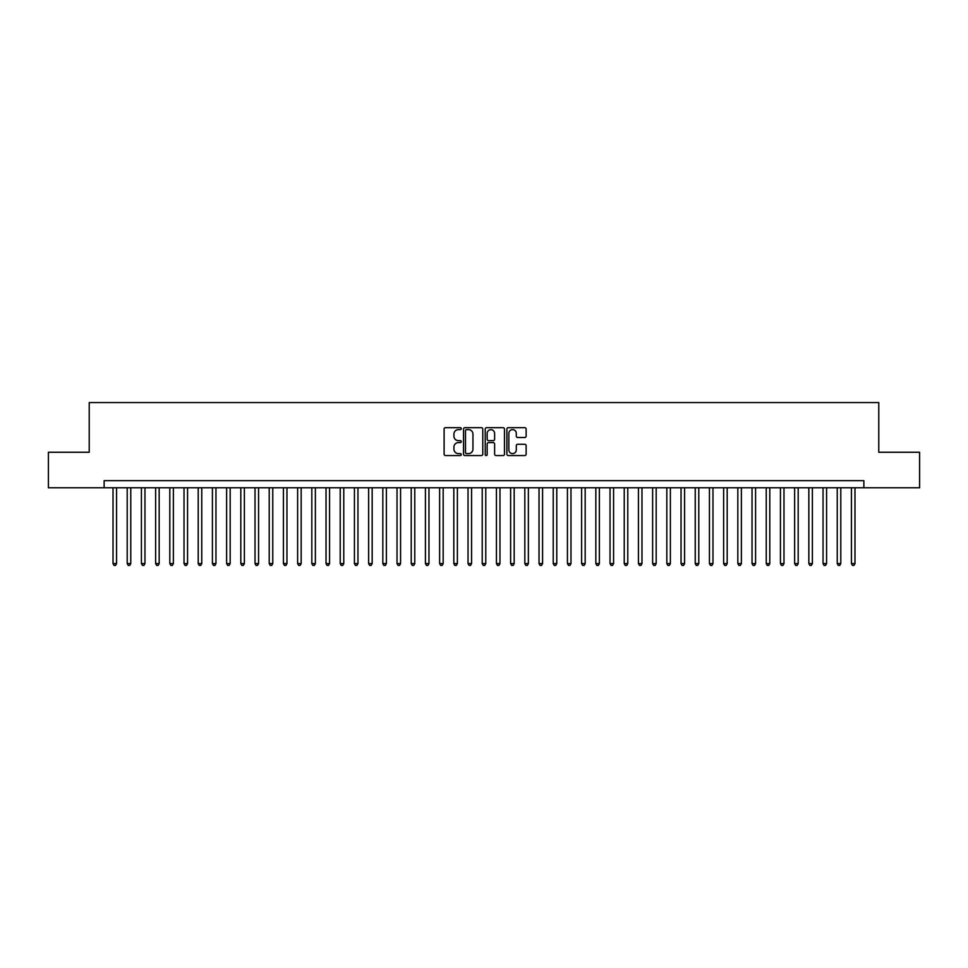 <?xml version="1.0" encoding="UTF-8"?>
<svg xmlns="http://www.w3.org/2000/svg" width="968" height="968" viewBox="0 0 968 968"><rect width="100%" height="100%" fill="white"/><g stroke="black" fill="none" stroke-linecap="round" stroke-linejoin="round"><path stroke-width="1.45" d="M461.276 428.642A0.98 0.98 0 0 0 460.308 427.674L445.498 427.674A1.391 1.391 0 0 0 444.106 429.066L444.106 454.161A1.391 1.391 0 0 0 445.498 455.553L460.308 455.553A0.98 0.98 0 0 0 461.276 454.573A0.98 0.98 0 0 0 460.308 453.605L458.384 453.605A4.465 4.465 0 0 1 453.931 449.14L453.931 447.047A4.465 4.465 0 0 1 458.384 442.582L460.308 442.582A0.98 0.98 0 0 0 461.276 441.614A0.98 0.98 0 0 0 460.308 440.634L458.384 440.634A4.465 4.465 0 0 1 453.931 436.181L453.931 434.087A4.465 4.465 0 0 1 458.384 429.623L460.308 429.623A0.98 0.98 0 0 0 461.276 428.642M524.741 437.5A1.391 1.391 0 0 0 526.132 436.108L526.132 429.066A1.391 1.391 0 0 0 524.741 427.674L508.285 427.674A1.391 1.391 0 0 0 506.893 429.066L506.893 454.161A1.391 1.391 0 0 0 508.285 455.553L524.741 455.553A1.391 1.391 0 0 0 526.132 454.161L526.132 445.655A1.391 1.391 0 0 0 524.741 444.264L517.698 444.264A1.391 1.391 0 0 0 516.307 445.655L516.307 449.866A3.727 3.727 0 0 1 512.58 453.605A3.727 3.727 0 0 1 508.841 449.866L508.841 433.349A3.727 3.727 0 0 1 512.58 429.623A3.727 3.727 0 0 1 516.307 433.349L516.307 436.108A1.391 1.391 0 0 0 517.698 437.5L524.741 437.5M104.133 487.763L48.4 487.763L48.4 452.262L89.225 452.262L89.225 402.555L878.775 402.555L878.775 452.262L919.6 452.262L919.6 487.763L863.867 487.763L863.867 480.66L104.133 480.66L104.133 487.763L863.867 487.763M482.778 429.066A1.391 1.391 0 0 0 481.386 427.674L464.942 427.674A1.391 1.391 0 0 0 463.539 429.066L463.539 454.161A1.391 1.391 0 0 0 464.942 455.553L481.386 455.553A1.391 1.391 0 0 0 482.778 454.161L482.778 429.066M486.614 427.674L503.058 427.674A1.391 1.391 0 0 1 504.461 429.066L504.461 454.161A1.391 1.391 0 0 1 503.058 455.553L496.027 455.553A1.391 1.391 0 0 1 494.624 454.161L494.624 443.985A1.391 1.391 0 0 0 493.232 442.582L488.562 442.582A1.391 1.391 0 0 0 487.17 443.985L487.17 454.573A0.98 0.98 0 0 1 486.19 455.553A0.98 0.98 0 0 1 485.222 454.573L485.222 429.066A1.391 1.391 0 0 1 486.614 427.674M466.467 429.623A0.98 0.98 0 0 0 465.499 430.603L465.499 452.625A0.98 0.98 0 0 0 466.467 453.605L468.488 453.605A4.465 4.465 0 0 0 472.953 449.14L472.953 434.087A4.465 4.465 0 0 0 468.488 429.623L466.467 429.623M494.624 433.422A3.727 3.727 0 0 0 490.897 429.695A3.727 3.727 0 0 0 487.17 433.422L487.17 439.242A1.391 1.391 0 0 0 488.562 440.634L493.232 440.634A1.391 1.391 0 0 0 494.624 439.242L494.624 433.422M113.014 487.763L113.014 563.594L116.559 563.594L116.559 487.763M116.559 563.594L115.495 565.445L114.079 565.445L113.014 563.594M127.207 487.763L127.207 563.594L130.765 563.594L130.765 487.763M130.765 563.594L129.7 565.445L128.272 565.445L127.207 563.594M141.413 487.763L141.413 563.594L144.958 563.594L144.958 487.763M144.958 563.594L143.893 565.445L142.477 565.445L141.413 563.594M155.618 487.763L155.618 563.594L159.163 563.594L159.163 487.763M159.163 563.594L158.099 565.445L156.683 565.445L155.618 563.594M169.811 487.763L169.811 563.594L173.369 563.594L173.369 487.763M173.369 563.594L172.304 565.445L170.876 565.445L169.811 563.594M184.017 487.763L184.017 563.594L187.562 563.594L187.562 487.763M187.562 563.594L186.497 565.445L185.082 565.445L184.017 563.594M198.21 487.763L198.21 563.594L201.767 563.594L201.767 487.763M201.767 563.594L200.703 565.445L199.275 565.445L198.21 563.594M212.416 487.763L212.416 563.594L215.961 563.594L215.961 487.763M215.961 563.594L214.896 565.445L213.48 565.445L212.416 563.594M226.621 487.763L226.621 563.594L230.166 563.594L230.166 487.763M230.166 563.594L229.101 565.445L227.686 565.445L226.621 563.594M240.814 487.763L240.814 563.594L244.372 563.594L244.372 487.763M244.372 563.594L243.307 565.445L241.879 565.445L240.814 563.594M255.02 487.763L255.02 563.594L258.565 563.594L258.565 487.763M258.565 563.594L257.5 565.445L256.084 565.445L255.02 563.594M269.213 487.763L269.213 563.594L272.77 563.594L272.77 487.763M272.77 563.594L271.706 565.445L270.278 565.445L269.213 563.594M283.418 487.763L283.418 563.594L286.964 563.594L286.964 487.763M286.964 563.594L285.899 565.445L284.483 565.445L283.418 563.594M297.624 487.763L297.624 563.594L301.169 563.594L301.169 487.763M301.169 563.594L300.104 565.445L298.688 565.445L297.624 563.594M311.817 487.763L311.817 563.594L315.374 563.594L315.374 487.763M315.374 563.594L314.31 565.445L312.882 565.445L311.817 563.594M326.022 487.763L326.022 563.594L329.568 563.594L329.568 487.763M329.568 563.594L328.503 565.445L327.087 565.445L326.022 563.594M340.216 487.763L340.216 563.594L343.773 563.594L343.773 487.763M343.773 563.594L342.708 565.445L341.281 565.445L340.216 563.594M354.421 487.763L354.421 563.594L357.966 563.594L357.966 487.763M357.966 563.594L356.902 565.445L355.486 565.445L354.421 563.594M368.626 487.763L368.626 563.594L372.172 563.594L372.172 487.763M372.172 563.594L371.107 565.445L369.691 565.445L368.626 563.594M382.82 487.763L382.82 563.594L386.377 563.594L386.377 487.763M386.377 563.594L385.312 565.445L383.885 565.445L382.82 563.594M397.025 487.763L397.025 563.594L400.57 563.594L400.57 487.763M400.57 563.594L399.506 565.445L398.09 565.445L397.025 563.594M411.219 487.763L411.219 563.594L414.776 563.594L414.776 487.763M414.776 563.594L413.711 565.445L412.283 565.445L411.219 563.594M425.424 487.763L425.424 563.594L428.969 563.594L428.969 487.763M428.969 563.594L427.904 565.445L426.489 565.445L425.424 563.594M439.629 487.763L439.629 563.594L443.175 563.594L443.175 487.763M443.175 563.594L442.11 565.445L440.694 565.445L439.629 563.594M453.823 487.763L453.823 563.594L457.38 563.594L457.38 487.763M457.38 563.594L456.303 565.445L454.887 565.445L453.823 563.594M468.028 487.763L468.028 563.594L471.573 563.594L471.573 487.763M471.573 563.594L470.509 565.445L469.093 565.445L468.028 563.594M482.221 487.763L482.221 563.594L485.779 563.594L485.779 487.763M485.779 563.594L484.714 565.445L483.286 565.445L482.221 563.594M496.427 487.763L496.427 563.594L499.972 563.594L499.972 487.763M499.972 563.594L498.907 565.445L497.491 565.445L496.427 563.594M510.62 487.763L510.62 563.594L514.177 563.594L514.177 487.763M514.177 563.594L513.113 565.445L511.697 565.445L510.62 563.594M524.825 487.763L524.825 563.594L528.371 563.594L528.371 487.763M528.371 563.594L527.306 565.445L525.89 565.445L524.825 563.594M539.031 487.763L539.031 563.594L542.576 563.594L542.576 487.763M542.576 563.594L541.511 565.445L540.096 565.445L539.031 563.594M553.224 487.763L553.224 563.594L556.781 563.594L556.781 487.763M556.781 563.594L555.717 565.445L554.289 565.445L553.224 563.594M567.429 487.763L567.429 563.594L570.975 563.594L570.975 487.763M570.975 563.594L569.91 565.445L568.494 565.445L567.429 563.594M581.623 487.763L581.623 563.594L585.18 563.594L585.18 487.763M585.18 563.594L584.115 565.445L582.688 565.445L581.623 563.594M595.828 487.763L595.828 563.594L599.374 563.594L599.374 487.763M599.374 563.594L598.309 565.445L596.893 565.445L595.828 563.594M610.034 487.763L610.034 563.594L613.579 563.594L613.579 487.763M613.579 563.594L612.514 565.445L611.098 565.445L610.034 563.594M624.227 487.763L624.227 563.594L627.784 563.594L627.784 487.763M627.784 563.594L626.72 565.445L625.292 565.445L624.227 563.594M638.432 487.763L638.432 563.594L641.978 563.594L641.978 487.763M641.978 563.594L640.913 565.445L639.497 565.445L638.432 563.594M652.626 487.763L652.626 563.594L656.183 563.594L656.183 487.763M656.183 563.594L655.118 565.445L653.69 565.445L652.626 563.594M666.831 487.763L666.831 563.594L670.376 563.594L670.376 487.763M670.376 563.594L669.311 565.445L667.896 565.445L666.831 563.594M681.036 487.763L681.036 563.594L684.582 563.594L684.582 487.763M684.582 563.594L683.517 565.445L682.101 565.445L681.036 563.594M695.23 487.763L695.23 563.594L698.787 563.594L698.787 487.763M698.787 563.594L697.722 565.445L696.295 565.445L695.23 563.594M709.435 487.763L709.435 563.594L712.98 563.594L712.98 487.763M712.98 563.594L711.916 565.445L710.5 565.445L709.435 563.594M723.628 487.763L723.628 563.594L727.186 563.594L727.186 487.763M727.186 563.594L726.121 565.445L724.693 565.445L723.628 563.594M737.834 487.763L737.834 563.594L741.379 563.594L741.379 487.763M741.379 563.594L740.314 565.445L738.899 565.445L737.834 563.594M752.039 487.763L752.039 563.594L755.585 563.594L755.585 487.763M755.585 563.594L754.52 565.445L753.104 565.445L752.039 563.594M766.232 487.763L766.232 563.594L769.79 563.594L769.79 487.763M769.79 563.594L768.725 565.445L767.297 565.445L766.232 563.594M780.438 487.763L780.438 563.594L783.983 563.594L783.983 487.763M783.983 563.594L782.918 565.445L781.503 565.445L780.438 563.594M794.631 487.763L794.631 563.594L798.189 563.594L798.189 487.763M798.189 563.594L797.124 565.445L795.696 565.445L794.631 563.594M808.837 487.763L808.837 563.594L812.382 563.594L812.382 487.763M812.382 563.594L811.317 565.445L809.901 565.445L808.837 563.594M823.042 487.763L823.042 563.594L826.587 563.594L826.587 487.763M826.587 563.594L825.522 565.445L824.107 565.445L823.042 563.594M837.235 487.763L837.235 563.594L840.793 563.594L840.793 487.763M840.793 563.594L839.728 565.445L838.3 565.445L837.235 563.594M851.441 487.763L851.441 563.594L854.986 563.594L854.986 487.763M854.986 563.594L853.921 565.445L852.505 565.445L851.441 563.594"/></g></svg>
